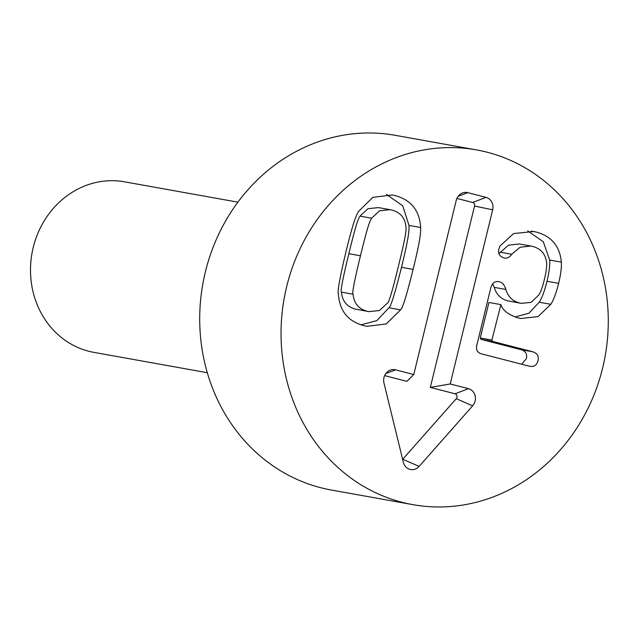 <?xml version="1.0" encoding="UTF-8"?>
<svg xmlns="http://www.w3.org/2000/svg" width="640" height="640" viewBox="0 0 640 640"><rect width="100%" height="100%" fill="white"/><g stroke="black" fill="none" stroke-linecap="round" stroke-linejoin="round"><path stroke-width="0.96" d="M371.608 218.208C369.376 221.776 367.544 226.92 360.456 255.792C354.352 280.848 351.896 293.664 353.08 294.232L341.456 292.144C342.288 301.224 347 306.896 355.576 309.152L368.976 311.632L379.448 310.528L387.44 303.104C388.752 303.176 392.456 290.688 398.568 265.64C405.568 236.736 406.312 231.312 405.976 227.08C405.144 218 400.44 212.328 391.856 210.072L390.08 209.68L379.608 210.784L371.608 218.208L359.992 216.12C357.76 219.688 355.928 224.832 348.84 253.712C342.736 278.768 340.272 291.576 341.456 292.144M353.08 294.232C353.912 303.312 358.616 308.976 367.2 311.24L368.976 311.632M390.08 209.68L378.464 207.6L367.984 208.696L359.992 216.12M420.632 227.488C420.76 232.792 420.424 239.648 413.104 269.392C406.624 295.368 402.44 308.864 400.552 309.864L386.192 323.968L366.896 326.344L363.688 325.64C347.824 321.24 339.4 310.632 338.424 293.824C337.224 292.024 339.72 278.096 345.92 252.04C353.112 222.264 355.96 216.064 358.504 211.448L372.864 197.344L392.16 194.968L395.368 195.672C411.232 200.072 419.656 210.68 420.632 227.488L409.008 225.408C409.144 230.712 408.808 237.56 401.488 267.304C395 293.288 390.816 306.776 388.928 307.776L376.864 320.616L360.952 324.84M400.552 309.864L388.928 307.776M386.48 194.384L402.712 205.832L409.008 225.408M536.352 232.08C551.568 236.264 559.896 246.288 561.344 262.136C561.664 267.368 560.76 274.44 558.624 283.36C556.264 292.912 553.664 299.888 550.832 304.304L538.072 316.592L520.84 318.504L517.904 317.856C508.536 314.832 502.856 310.424 500.872 304.64L491.888 340.064L492.608 341.416L532.92 351.824C537.328 353.272 539.024 356.256 537.992 360.792C536.824 365.288 533.96 367.096 529.408 366.224L481.28 353.8C477.352 352.608 475.848 349.8 476.776 345.368L490.76 288.016C492.128 282.88 495.008 280.816 499.408 281.816C502.28 282.384 504.424 284.928 505.864 289.448C507.976 296.616 512.536 301.12 519.544 302.976L521.264 303.352L531.104 302.368L538.816 294.976C540.72 292.136 542.552 287.032 544.312 279.664C546.104 272.296 546.888 266.84 546.664 263.28C545.816 254.416 541.216 248.816 532.848 246.48L530.96 246.064L520.16 247.224L511.744 254.264C509.44 257.472 506.84 258.704 503.936 257.952C499.616 256.488 497.912 253.544 498.832 249.112L500.08 245.928L513.64 233.544L533.688 231.52L536.352 232.08L531.08 231.136M530.96 246.064L519.344 243.984L508.536 245.144L498.944 253.608M504.464 258.064L503.936 257.952M505.864 289.448L494.24 287.368C496.36 294.528 500.92 299.04 507.92 300.888L521.264 303.352M492.704 283.784L494.24 287.368M498.712 281.664L498.04 281.576M500.544 304.552L488.92 302.464L480.264 337.976L480.992 339.336L521.304 349.744C525.712 351.184 527.4 354.176 526.376 358.704L521.664 364.224M530.168 366.392L529.408 366.224M550.832 304.304L539.208 302.224L528.832 313.24L515.056 316.96M527.688 230.872L543.28 241.744L549.72 260.056C550.048 265.28 549.144 272.36 547.008 281.272C544.64 290.824 542.04 297.808 539.208 302.224M602.624 368.064A180.208 163.056 -79.8 0 1 412.84 504.648A180.208 163.056 -79.8 0 1 284.168 298.48A180.208 163.056 -79.8 0 1 476.48 149.896A180.208 163.056 -79.8 0 1 602.624 368.064M413.768 374.544L456.216 200.392A10.4 9.408 -79.8 0 1 461.568 193.392A10.4 9.408 -79.8 0 1 467.792 192.648L486.016 197.36A10.4 9.408 -79.8 0 1 492.672 209.808L450.216 383.96L468.448 388.664A10.4 9.408 -79.8 0 1 472.648 405.848L419.136 466.384A10.4 9.408 -79.8 0 1 405.696 466.768A10.4 9.408 -79.8 0 1 403.352 462.312L383.952 382.944A10.4 9.408 -79.8 0 1 389.312 370.576A10.4 9.408 -79.8 0 1 395.536 369.84L413.768 374.544L406.896 381.36L384.64 375.608M402.64 459.368A2.968 2.688 100.2 0 0 402.76 459.24L456.264 398.696A2.968 2.688 100.2 0 0 455.064 393.792L430.328 387.408L474.544 206.04A2.968 2.688 100.2 0 0 472.64 202.488L456.896 198.424M450.216 383.96L430.328 387.408M237.896 202.16L124.464 181.808A86.64 78.392 100.2 0 0 32 253.24A86.64 78.392 100.2 0 0 93.864 352.36L207.304 372.712M412.84 504.648L331.512 490.056A180.208 163.056 -79.8 0 1 202.832 283.888A180.208 163.056 -79.8 0 1 395.152 135.304L476.48 149.896M360.456 255.792L348.84 253.712M413.104 269.392L401.488 267.304M511.744 254.264L500.128 252.176M519.544 302.976L507.92 300.888M532.92 351.824L521.304 349.744M492.608 341.416L480.992 339.336M491.888 340.064L480.264 337.976M558.624 283.36L547.008 281.272M561.344 262.136L549.72 260.056M395.536 369.84L385.84 373.56M419.136 466.384L402.76 459.24M472.648 405.848L456.264 398.696M468.448 388.664L455.064 393.792M492.672 209.808L474.544 206.04M486.016 197.36L472.64 202.488M467.792 192.648L458.096 196.368"/></g></svg>
